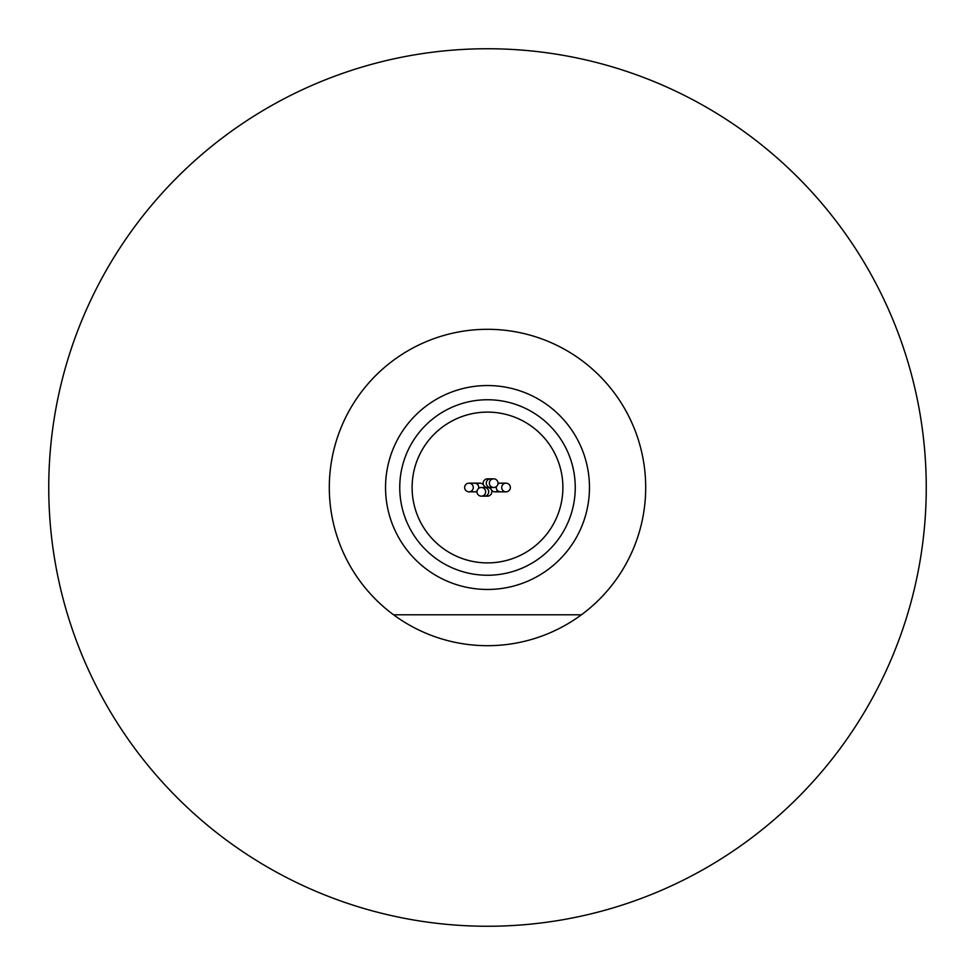 <?xml version="1.0" encoding="UTF-8"?>
<svg xmlns="http://www.w3.org/2000/svg" width="975" height="975" viewBox="0 0 975 975"><rect width="100%" height="100%" fill="white"/><g stroke="black" fill="none" stroke-linecap="round" stroke-linejoin="round"><path stroke-width="1.46" d="M490.596 486.196A4.327 4.327 0 0 1 493.679 478.847A4.327 4.327 0 0 1 498.006 483.173A4.327 4.327 0 0 1 493.679 487.5A4.327 4.327 0 0 1 490.596 480.151M393.583 614.798L581.417 614.798M487.5 589.461A101.961 101.961 0 0 1 385.539 487.5A101.961 101.961 0 0 1 487.5 385.539A101.961 101.961 0 0 1 589.461 487.5A101.961 101.961 0 0 1 487.5 589.461A101.961 101.961 0 0 1 385.539 487.5A101.961 101.961 0 0 1 487.5 385.539A101.961 101.961 0 0 1 589.461 487.5A101.961 101.961 0 0 1 487.5 589.461M645.694 487.5A158.194 158.194 0 0 0 487.5 329.306A158.194 158.194 0 0 0 329.306 487.5A158.194 158.194 0 0 0 487.5 645.694A158.194 158.194 0 0 0 645.694 487.5M926.25 487.5A438.75 438.75 0 0 1 487.5 926.25A438.75 438.75 0 0 1 48.75 487.5A438.75 438.75 0 0 1 487.5 48.75A438.75 438.75 0 0 1 926.25 487.5M487.5 575.25A87.75 87.75 0 0 0 575.25 487.5A87.75 87.75 0 0 0 487.5 399.75A87.75 87.75 0 0 0 399.75 487.5A87.75 87.75 0 0 0 487.5 575.25M487.5 562.892A75.392 75.392 0 0 1 412.108 487.5A75.392 75.392 0 0 1 487.5 412.108A75.392 75.392 0 0 1 562.892 487.5A75.392 75.392 0 0 1 487.5 562.892M477.226 484.185A4.327 4.327 0 0 1 483.758 485.343A4.327 4.327 0 0 1 489.048 479.139M497.774 490.815A4.327 4.327 0 0 1 491.242 489.657A4.327 4.327 0 0 0 487.5 487.5A4.327 4.327 0 0 0 489.048 487.207M484.331 487.5A4.327 4.327 0 0 0 483.758 485.343A4.327 4.327 0 0 0 487.5 487.5L484.404 487.5A4.327 4.302 90 0 1 488.719 491.827A4.327 4.302 90 0 1 484.404 496.153L487.5 496.153A4.327 4.327 0 0 0 491.242 489.657A4.327 4.327 0 0 1 490.669 487.5M487.5 496.153A4.327 4.327 0 0 1 485.952 495.861M489.352 483.173A4.327 4.327 0 0 1 493.679 478.847A4.327 4.327 0 0 1 498.006 483.173A4.327 4.327 0 0 1 493.679 487.5A4.327 4.327 0 0 1 489.352 483.173A4.327 4.327 0 0 1 493.679 478.847A4.327 4.327 0 0 1 498.006 483.173A4.327 4.327 0 0 1 493.679 487.5A4.327 4.327 0 0 1 489.352 483.173M501.711 487.5A4.327 4.327 0 0 1 506.037 483.173A4.327 4.327 0 0 1 510.364 487.5A4.327 4.327 0 0 1 506.037 491.827A4.327 4.327 0 0 1 501.711 487.5A4.327 4.327 0 0 1 506.037 483.173A4.327 4.327 0 0 1 510.364 487.5A4.327 4.327 0 0 1 506.037 491.827A4.327 4.327 0 0 1 501.711 487.5M487.5 478.847L490.596 478.847A4.327 4.302 -90 0 0 486.281 483.173A4.327 4.302 -90 0 0 490.596 487.5L487.5 487.5A4.327 4.327 0 0 0 485.952 487.793M485.648 491.827A4.327 4.327 0 0 1 481.321 496.153A4.327 4.327 0 0 1 476.994 491.827A4.327 4.327 0 0 1 481.321 487.5A4.327 4.327 0 0 1 485.648 491.827A4.327 4.327 0 0 1 481.321 496.153A4.327 4.327 0 0 1 476.994 491.827A4.327 4.327 0 0 1 481.321 487.5A4.327 4.327 0 0 1 485.648 491.827M464.636 487.5A4.327 4.327 0 0 1 468.963 483.173A4.327 4.327 0 0 1 473.289 487.5A4.327 4.327 0 0 1 468.963 491.827A4.327 4.327 0 0 1 464.636 487.5A4.327 4.327 0 0 1 468.963 483.173A4.327 4.327 0 0 1 473.289 487.5A4.327 4.327 0 0 1 468.963 491.827A4.327 4.327 0 0 1 464.636 487.5M494.995 491.827L500.516 491.827A4.327 4.253 -90 0 1 496.36 486.574M497.908 484.075A4.327 4.253 -90 0 1 500.516 483.173L498.006 483.173M480.005 483.173L474.484 483.173A4.327 4.253 90 0 1 478.64 488.426M477.092 490.925A4.327 4.253 90 0 1 474.484 491.827L476.994 491.827M490.596 478.847L493.679 478.847M490.596 487.5L493.679 487.5M500.516 483.173L506.037 483.173M500.516 491.827L506.037 491.827M484.404 496.153L481.321 496.153M484.404 487.5L481.321 487.5M474.484 483.173L468.963 483.173M474.484 491.827L468.963 491.827"/></g></svg>
